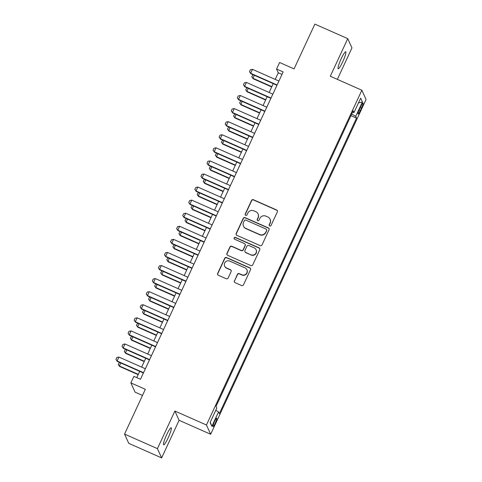 <?xml version="1.0" encoding="UTF-8"?>
<svg xmlns="http://www.w3.org/2000/svg" width="482" height="482" viewBox="0 0 482 482"><rect width="100%" height="100%" fill="white"/><g stroke="black" fill="none" stroke-linecap="round" stroke-linejoin="round"><path stroke-width="0.72" d="M269.709 225.998A1 0.982 -24.4 0 0 271.029 225.498L277.361 211.857A1.428 1.398 -24.4 0 0 276.662 210.001L253.424 199.723A1.428 1.398 -24.4 0 0 251.538 200.434L245.205 214.074A1 0.982 -24.4 0 0 245.693 215.37A1 0.982 -24.4 0 0 247.013 214.876L247.832 213.11A4.567 4.483 -24.4 0 1 253.869 210.827L255.809 211.688A4.567 4.483 -24.4 0 1 258.033 217.623L257.213 219.388A1 0.982 -24.4 0 0 257.701 220.684A1 0.982 -24.4 0 0 259.021 220.184L259.84 218.418A4.567 4.483 -24.4 0 1 265.877 216.141L267.817 216.996A4.567 4.483 -24.4 0 1 270.041 222.931L269.221 224.696A1 0.982 -24.4 0 0 269.709 225.998M168.152 437.873A9.303 1.326 113.9 0 0 171.188 427.763A9.303 1.326 113.9 0 0 166.7 434.668A9.303 1.326 113.9 0 0 163.663 444.778A9.303 1.326 113.9 0 0 168.152 437.873M342.684 61.883A9.303 1.326 113.9 0 0 345.721 51.773A9.303 1.326 113.9 0 0 341.232 58.677A9.303 1.326 113.9 0 0 338.195 68.781A9.303 1.326 113.9 0 0 342.684 61.883M215.231 423.178A4.651 0.663 113.9 0 0 216.749 418.129A4.651 0.663 113.9 0 0 214.502 421.581A4.651 0.663 113.9 0 0 212.984 426.63A4.651 0.663 113.9 0 0 215.231 423.178M234.379 280.807A1.428 1.398 -24.4 0 0 235.077 282.663L241.596 285.549A1.428 1.398 -24.4 0 0 243.482 284.838L250.513 269.691A1.428 1.398 -24.4 0 0 249.821 267.835L226.582 257.551A1.428 1.398 -24.4 0 0 224.69 258.268L217.659 273.415A1.428 1.398 -24.4 0 0 218.358 275.264L226.233 278.753A1.428 1.398 -24.4 0 0 228.119 278.042L231.131 271.559A1.428 1.398 -24.4 0 0 230.432 269.703L226.528 267.974A3.814 3.748 -24.4 0 1 225.449 261.901A3.814 3.748 -24.4 0 1 229.715 261.105L245.013 267.878A3.814 3.748 -24.4 0 1 246.091 273.945A3.814 3.748 -24.4 0 1 241.825 274.74L239.277 273.613A1.428 1.398 -24.4 0 0 237.391 274.324L234.493 281.06A1.428 1.398 -24.4 0 0 234.439 282.091M337.346 79.367L351.95 47.905L347.745 38.65L314.86 24.1L294.068 68.89L279.602 62.491L276.566 69.028L283.145 71.939L140.485 379.274L133.906 376.364L130.875 382.901L135.074 392.155L142.491 395.439M157.433 448.64L161.639 457.9L179.087 420.298L174.888 411.044L157.433 448.64L124.549 434.095L145.341 389.299L130.875 382.901M174.888 411.044L206.453 425.01L361.862 90.212L366.067 99.473L210.658 434.27L206.453 425.01M347.745 38.65L330.297 76.246L361.862 90.212M260.129 245.627A1.428 1.398 -24.4 0 0 262.015 244.916L269.046 229.769A1.428 1.398 -24.4 0 0 268.353 227.914L245.109 217.629A1.428 1.398 -24.4 0 0 243.223 218.34L236.192 233.487A1.428 1.398 -24.4 0 0 236.885 235.343L260.129 245.627M259.78 249.73L252.749 264.877A1.428 1.398 -24.4 0 1 250.863 265.588L227.625 255.303A1.428 1.398 -24.4 0 1 226.926 253.454L229.938 246.971A1.428 1.398 -24.4 0 1 231.824 246.254L241.247 250.423A1.428 1.398 -24.4 0 0 243.133 249.712L245.133 245.41A1.428 1.398 -24.4 0 0 244.434 243.561L234.626 239.217A1 0.982 -24.4 0 1 234.342 237.626A1 0.982 -24.4 0 1 235.457 237.421L259.087 247.875A1.428 1.398 -24.4 0 1 259.78 249.73M161.639 457.9L128.754 443.35L124.549 434.095M360.879 106.293L359.542 109.173A4.507 0.639 113.9 0 0 358.072 114.065A4.507 0.639 113.9 0 0 360.247 110.721L361.578 107.848A4.507 0.639 113.9 0 0 363.054 102.949A4.507 0.639 113.9 0 0 360.879 106.293M215.779 410.321L218.527 411.923L219.322 413.677L356.517 118.114L355.722 116.361L351.709 114.023M218.527 411.923L211.851 426.311L210.122 422.509L216.798 408.121L216.002 406.368L353.198 110.806L353.993 112.559L360.675 98.171L362.398 101.979L355.722 116.361M216.026 406.422L350.968 115.614M179.087 420.298L210.658 434.27M276.566 69.028L278.271 72.782L275.198 79.403M273.24 83.621L269.125 92.478M267.167 96.701L263.058 105.558M261.099 109.782L256.984 118.638M255.026 122.856L250.917 131.713M248.953 135.936L244.844 144.793M242.886 149.016L238.777 157.867M236.813 162.091L232.704 170.947M230.745 175.171L226.63 184.028M224.672 188.245L220.563 197.102M218.605 201.325L214.49 210.182M212.532 214.406L208.423 223.256M206.459 227.48L202.35 236.337M200.392 240.56L196.282 249.417M194.318 253.634L190.209 262.491M188.251 266.715L184.136 275.571M182.178 279.795L178.069 288.652M176.111 292.869L171.996 301.726M170.038 305.95L165.928 314.806M163.97 319.024L159.855 327.881M157.897 332.104L153.788 340.961M151.824 345.184L147.715 354.041M145.757 358.259L141.648 367.115M139.684 371.339L136.768 377.623M281.988 74.427L278.271 72.782M350.992 115.668L356.517 118.114M352.571 112.167L353.993 112.559M358.481 102.889L362.398 101.979M211.851 426.311L210.266 422.196M269.281 225.63A1 0.982 -24.4 0 1 269.336 224.949L270.155 223.184A4.567 4.483 -24.4 0 0 270.179 219.467L270.065 219.22M258.057 213.906L258.171 214.159A4.567 4.483 -24.4 0 1 258.147 217.87L257.328 219.635A1 0.982 -24.4 0 0 257.274 220.322M277.415 210.827A1.428 1.398 -24.4 0 0 276.776 210.254L253.538 199.97A1.428 1.398 -24.4 0 0 251.652 200.687L245.32 214.321A1 0.982 -24.4 0 0 245.266 215.008M269.107 228.733A1.428 1.398 -24.4 0 0 268.462 228.161L245.224 217.882A1.428 1.398 -24.4 0 0 243.338 218.593L236.307 233.74A1.428 1.398 -24.4 0 0 236.246 234.77M266.582 230.378A1 0.982 -24.4 0 0 266.094 229.083L245.7 220.057A1 0.982 -24.4 0 0 244.374 220.551L243.512 222.413A4.567 4.483 -24.4 0 0 245.736 228.354L259.684 234.523A4.567 4.483 -24.4 0 0 265.721 232.24L266.697 230.631A1 0.982 -24.4 0 0 266.703 229.818L266.588 229.565M243.488 226.13L243.603 226.377A4.567 4.483 -24.4 0 0 245.85 228.601L245.736 228.354M266.697 230.631L265.835 232.493A4.567 4.483 -24.4 0 1 259.792 234.77L245.85 228.601M245.139 244.254L245.254 244.501A1.428 1.398 -24.4 0 1 245.248 245.663L243.247 249.965A1.428 1.398 -24.4 0 1 241.362 250.676L231.938 246.507A1.428 1.398 -24.4 0 0 230.047 247.218L227.04 253.701A1.428 1.398 -24.4 0 0 226.98 254.737M259.84 248.694A1.428 1.398 -24.4 0 0 259.202 248.122L235.571 237.668A1 0.982 -24.4 0 0 234.198 238.849M251.026 254.755A3.814 3.748 -24.4 0 0 256.099 249.742A3.814 3.748 -24.4 0 0 254.219 247.887L248.826 245.501A1.428 1.398 -24.4 0 0 246.941 246.212L244.94 250.513A1.428 1.398 -24.4 0 0 245.639 252.369L251.14 255.002A3.814 3.748 -24.4 0 0 256.207 249.989L256.099 249.742M244.934 251.676L245.049 251.923A1.428 1.398 -24.4 0 0 245.754 252.616L245.639 252.369M251.14 255.002L245.754 252.616M246.892 269.733L247.007 269.98A3.814 3.748 -24.4 0 1 241.94 274.993L239.391 273.866A1.428 1.398 -24.4 0 0 237.506 274.577L234.493 281.06M224.648 266.118L224.763 266.365A3.814 3.748 -24.4 0 0 226.642 268.221L226.528 267.974M231.185 270.523A1.428 1.398 -24.4 0 0 230.547 269.95L226.642 268.221M250.574 268.655A1.428 1.398 -24.4 0 0 249.935 268.082L226.691 257.804A1.428 1.398 -24.4 0 0 224.805 258.515L217.774 273.662A1.428 1.398 -24.4 0 0 217.719 274.698M254.333 75.258L252.93 78.277L271.836 86.646M253.134 78.729L251.761 76.728L253.134 78.729L271.697 86.941M251.761 76.728L253.05 74.692M277.096 84.971L250.658 73.276L250.863 73.722L249.489 71.722L250.399 69.763L252.478 69.348L278.915 81.048M276.957 85.266L250.863 73.722M252.478 69.348L250.658 73.276L249.489 71.722M248.26 88.339L246.856 91.357L265.769 99.72M247.061 91.803L245.687 89.809L247.061 91.803L265.63 100.021M245.687 89.809L246.977 87.766M242.187 101.413L240.789 104.431L259.696 112.8M240.994 104.883L239.62 102.883L240.994 104.883L259.557 113.095M239.62 102.883L240.91 100.846M236.12 114.493L234.716 117.512L253.622 125.874M234.921 117.963L233.547 115.963L234.921 117.963L253.484 126.176M233.547 115.963L234.836 113.927M230.047 127.567L228.649 130.592L247.555 138.955M228.854 131.038L227.48 129.037L228.854 131.038L247.417 139.256M227.48 129.037L228.763 127.001M271.023 98.051L244.585 86.35L244.79 86.802L243.416 84.802L244.326 82.838L246.41 82.428L272.842 94.123M270.884 98.346L244.79 86.802M246.41 82.428L244.585 86.35L243.416 84.802M264.955 111.125L238.518 99.431L238.723 99.882L237.349 97.882L238.259 95.918L240.337 95.508L266.775 107.203M264.817 111.426L238.723 99.882M240.337 95.508L238.518 99.431L237.349 97.882M258.882 124.205L232.445 112.505L232.649 112.957L231.276 110.956L232.185 108.998L234.264 108.583L260.702 120.283M258.744 124.501L232.649 112.957M234.264 108.583L232.445 112.505L231.276 110.956M252.815 137.28L226.377 125.585L226.582 126.037L225.202 124.037L226.118 122.073L228.197 121.663L254.635 133.357M252.676 137.581L226.582 126.037M228.197 121.663L226.377 125.585L225.202 124.037M223.979 140.648L222.576 143.666L241.482 152.035M222.78 144.118L221.407 142.118L222.78 144.118L241.343 152.33M221.407 142.118L222.696 140.081M246.742 150.36L220.304 138.665L220.509 139.111L219.135 137.111L220.045 135.153L222.124 134.737L248.561 146.438M246.603 150.661L220.509 139.111M222.124 134.737L220.304 138.665L219.135 137.111M217.906 153.728L216.508 156.746L235.415 165.109M216.707 157.198L215.333 155.198L216.707 157.198L235.276 165.41M215.333 155.198L216.623 153.162M240.669 163.44L214.231 151.74L214.436 152.192L213.062 150.191L213.972 148.227L216.057 147.817L242.494 159.512M240.53 163.735L214.436 152.192M216.057 147.817L214.231 151.74L213.062 150.191M211.839 166.802L210.435 169.821L229.342 178.189M210.64 170.273L209.266 168.272L210.64 170.273L229.203 178.485M209.266 168.272L210.556 166.236M234.601 176.514L208.164 164.82L208.369 165.272L206.995 163.271L207.905 161.307L209.983 160.898L236.421 172.592M234.463 176.816L208.369 165.272M209.983 160.898L208.164 164.82L206.995 163.271M205.766 179.882L204.362 182.901L223.274 191.264M204.567 183.353L203.193 181.353L204.567 183.353L223.136 191.565M203.193 181.353L204.482 179.316M228.528 189.595L202.091 177.894L202.295 178.346L200.922 176.346L201.831 174.388L203.916 173.972L230.354 185.672M228.39 189.89L202.295 178.346M203.916 173.972L202.091 177.894L200.922 176.346M199.693 192.963L198.295 195.981L217.201 204.344M198.5 196.427L197.126 194.427L198.5 196.427L217.063 204.645M197.126 194.427L198.415 192.39M222.461 202.669L196.023 190.974L196.228 191.426L194.855 189.426L195.764 187.462L197.843 187.052L224.281 198.747M222.323 202.97L196.228 191.426M197.843 187.052L196.023 190.974L194.855 189.426M193.625 206.037L192.222 209.055L211.128 217.424M192.426 209.507L191.053 207.507L192.426 209.507L210.989 217.719M191.053 207.507L192.342 205.471M216.388 215.749L189.95 204.055L190.155 204.501L188.781 202.5L189.691 200.542L191.77 200.126L218.207 211.827M216.249 216.05L190.155 204.501M191.77 200.126L189.95 204.055L188.781 202.5M187.552 219.117L186.154 222.136L205.061 230.498M186.359 222.588L184.986 220.587L186.359 222.588L204.922 230.8M184.986 220.587L186.269 218.551M210.321 228.83L183.883 217.129L184.088 217.581L182.714 215.581L183.624 213.616L185.703 213.207L212.14 224.901M210.182 229.125L184.088 217.581M185.703 213.207L183.883 217.129L182.714 215.581M181.485 232.191L180.081 235.21L198.988 243.579M180.286 235.662L178.912 233.662L180.286 235.662L198.849 243.874M178.912 233.662L180.202 231.625M204.248 241.904L177.81 230.209L178.015 230.661L176.641 228.661L177.551 226.697L179.629 226.287L206.067 237.981M204.109 242.205L178.015 230.661M179.629 226.287L177.81 230.209L176.641 228.661M198.174 254.984L171.743 243.29L171.941 243.735L170.568 241.735L171.484 239.777L173.562 239.361L200 251.062M198.036 255.279L171.941 243.735M173.562 239.361L171.743 243.29L170.568 241.735M192.107 268.058L165.669 256.364L165.874 256.816L164.501 254.815L165.41 252.851L167.489 252.441L193.927 264.136M191.969 268.36L165.874 256.816M167.489 252.441L165.669 256.364L164.501 254.815M175.412 245.272L174.014 248.29L192.921 256.659M174.213 248.742L172.839 246.742L174.213 248.742L192.782 256.954M172.839 246.742L174.129 244.705M169.345 258.352L167.941 261.371L186.847 269.733M168.146 261.816L166.772 259.816L168.146 261.816L186.709 270.034M166.772 259.816L168.061 257.78M163.271 271.426L161.868 274.445L180.78 282.813M162.073 274.897L160.699 272.896L162.073 274.897L180.642 283.109M160.699 272.896L161.988 270.86M186.034 281.139L159.596 269.444L159.801 269.89L158.427 267.896L159.337 265.931L161.422 265.522L187.86 277.216M185.895 281.44L159.801 269.89M161.422 265.522L159.596 269.444L158.427 267.896M157.198 284.507L155.8 287.525L174.707 295.888M156.005 287.977L154.632 285.977L156.005 287.977L174.568 296.189M154.632 285.977L155.921 283.94M179.967 294.219L153.529 282.518L153.734 282.97L152.36 280.97L153.27 279.012L155.349 278.596L181.786 290.297M179.828 294.514L153.734 282.97M155.349 278.596L153.529 282.518L152.36 280.97M151.131 297.581L149.727 300.605L168.634 308.968M149.932 301.051L148.558 299.051L149.932 301.051L168.495 309.269M148.558 299.051L149.848 297.014M173.894 307.293L147.456 295.599L147.661 296.05L146.287 294.05L147.197 292.086L149.281 291.676L175.713 303.371M173.755 307.594L147.661 296.05M149.281 291.676L147.456 295.599L146.287 294.05M145.058 310.661L143.66 313.68L162.567 322.048M143.865 314.131L142.491 312.131L143.865 314.131L162.428 322.344M142.491 312.131L143.781 310.095M167.826 320.373L141.389 308.679L141.594 309.125L140.22 307.124L141.13 305.166L143.208 304.751L169.646 316.451M167.688 320.669L141.594 309.125M143.208 304.751L141.389 308.679L140.22 307.124M138.991 323.741L137.587 326.76L156.493 335.123M137.792 327.212L136.418 325.211L137.792 327.212L156.355 335.424M136.418 325.211L137.707 323.175M161.753 333.454L135.315 321.753L135.52 322.205L134.147 320.205L135.056 318.241L137.135 317.831L163.573 329.525M161.615 333.749L135.52 322.205M137.135 317.831L135.315 321.753L134.147 320.205M132.918 336.816L131.52 339.834L150.426 348.203M131.725 340.286L130.351 338.286L131.725 340.286L150.288 348.498M130.351 338.286L131.634 336.249M155.68 346.528L129.248 334.833L129.447 335.285L128.073 333.285L128.989 331.321L131.068 330.911L157.506 342.606M155.541 346.829L129.447 335.285M131.068 330.911L129.248 334.833L128.073 333.285M126.85 349.896L125.447 352.914L144.353 361.277M125.651 353.366L124.278 351.366L125.651 353.366L144.214 361.578M124.278 351.366L125.567 349.329M149.613 359.608L123.175 347.908L123.38 348.359L122.006 346.359L122.916 344.401L124.995 343.985L151.432 355.686M149.474 359.903L123.38 348.359M124.995 343.985L123.175 347.908L122.006 346.359M120.777 362.97L119.373 365.995L138.286 374.357M119.578 366.441L118.204 364.44L119.578 366.441L138.147 374.659M118.204 364.44L119.494 362.404M143.54 372.682L117.102 360.988L117.307 361.44L115.933 359.439L116.843 357.475L118.927 357.066L145.365 368.76M143.401 372.984L117.307 361.44M118.927 357.066L117.102 360.988L115.933 359.439M360.397 107.323L361.578 107.848M359.084 110.209L360.247 110.721"/></g></svg>
